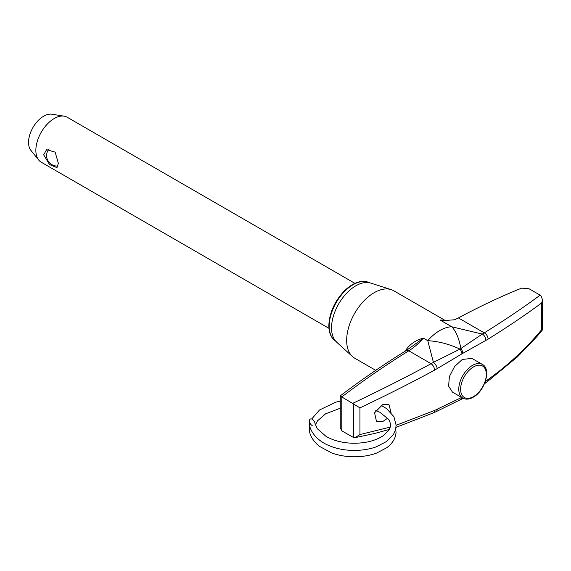 <?xml version="1.0" encoding="UTF-8"?>
<svg xmlns="http://www.w3.org/2000/svg" width="571" height="571" viewBox="0 0 571 571"><rect width="100%" height="100%" fill="white"/><g stroke="black" fill="none" stroke-linecap="round" stroke-linejoin="round"><path stroke-width="0.86" d="M58.37 163.327L56.972 167.653L49.499 164.534L43.681 154.848L46.579 149.659L55.144 152.136L58.37 163.327M328.967 328.339L41.233 162.214A25.966 14.996 -60 0 1 38.728 160.058L30.92 150.394A21.398 12.355 -60 0 1 28.55 142.379A21.398 12.355 -60 0 1 36.401 122.529A21.398 12.355 -60 0 1 51.804 114.214L64.08 116.149A25.966 14.996 -60 0 1 67.207 117.241L354.934 283.359M38.728 160.058A25.966 14.996 -60 0 1 35.859 150.33A25.966 14.996 -60 0 1 45.387 126.241A25.966 14.996 -60 0 1 64.08 116.149M387.68 418.179L382.777 421.512L376.482 421.391L374.555 412.804L382.777 404.546L388.994 404.625L391.042 412.64M462.817 398.115L452.482 392.149L448.599 386.117L449.406 376.503L454.609 366.511L462.332 359.445L471.924 358.402L482.288 364.384A19.478 11.242 -60 0 0 472.552 365.347A19.478 11.242 -60 0 0 459.826 382.513A19.478 11.242 -60 0 0 462.817 398.115C465.786 399.729 469.255 399.429 473.202 397.216C485.05 391.028 491.517 368.666 482.288 364.384M352.45 356.54L336.647 342.165A34.374 19.842 -60 0 1 334.014 314.136A34.374 19.842 -60 0 1 355.84 285.8A34.374 19.842 -60 0 1 370.75 283.095L391.099 289.597A38.949 22.49 120 0 0 374.205 292.666A38.949 22.49 120 0 0 349.466 324.771A38.949 22.49 120 0 0 352.45 356.54A38.949 22.49 120 0 0 354.727 358.203L375.747 370.336M405.139 351.208A38.949 22.49 -60 0 1 405.253 350.944C409.5 344.413 415.545 340.152 423.389 338.153L411.684 346.654M352.821 403.297C380.586 390.114 406.68 376.917 431.105 363.691L433.425 362.371L427.758 340.673A38.949 22.49 -60 0 1 439.791 330.53A38.949 22.49 -60 0 1 451.804 326.776L482.252 334.078L484.279 332.886C505.414 319.689 524.021 307.112 540.123 295.164L529.074 288.783L521.73 288.105C501.838 296.056 480.718 305.992 458.363 317.919L484.279 332.886A5.196 3.326 58.2 0 1 488.069 339.16L462.738 353.378L434.652 370.115C411.298 382.748 386.389 395.332 359.937 407.865L341.772 396.916L341.772 430.841L353.656 437.593L353.656 403.883M485.307 381.585L488.069 379.501C508.276 365.097 526.162 348.46 541.729 329.588L541.729 302.887C526.141 314.457 508.254 326.555 488.069 339.16M396.081 425.316L434.652 410.406L461.918 397.323M359.937 407.865L359.937 434.56L390.286 427.094M540.123 295.164L540.93 295.728L542.45 299.518L541.729 302.887M443.724 320.574L454.373 319.796A51.94 29.985 120 0 0 458.363 317.919M445.666 320.745L393.683 290.732A38.949 22.49 120 0 0 391.099 289.597M443.56 320.552L440.091 320.017A38.949 22.49 -60 0 1 444.959 320.695M437.215 368.63A5.196 2.491 58.4 0 0 433.425 362.371L459.976 349.117L482.252 334.078A5.196 3.469 61.7 0 1 485.8 340.48M434.652 370.115A5.196 2.662 61.5 0 0 431.105 363.691L408.786 350.808A51.94 29.985 -60 0 0 423.389 338.153L427.758 340.673C438.599 341.344 449.334 344.156 459.976 349.117A5.196 2.941 59 0 1 461.918 353.856M427.758 340.673A38.949 22.49 -60 0 1 451.804 326.783C456.008 331.287 459.041 338.546 460.918 348.567A5.196 3.062 60.8 0 1 462.738 353.378M341.772 396.295C339.766 395.467 339.766 395.682 341.772 396.916C363.991 380.058 386.324 364.683 408.786 350.808A5.196 2.876 58.1 0 0 406.188 350.558C384.09 364.212 362.114 379.301 340.266 395.831L340.252 427.665L341.772 430.841M359.937 434.56L355.169 437.65L353.656 437.593M437.215 409.3A5.196 3.076 68.2 0 1 435.716 411.869L463.174 398.308M461.903 397.594A5.196 3.062 61 0 1 460.761 399.743M462.596 397.987A5.196 2.955 59 0 1 461.732 399.179M485.8 381.2A5.196 2.884 52 0 1 485.093 383.319L487.17 381.763A5.196 3.091 54.4 0 0 488.069 379.501M542.45 299.518L542.45 329.902L541.729 329.588M312.237 425.623A3.897 2.298 58.8 0 1 309.418 420.891A3.897 2.298 58.8 0 1 309.425 420.67A3.897 2.298 58.8 0 1 312.237 419.264A3.897 2.298 58.8 0 1 314.999 423.347L317.205 428.628L326.141 436.465C333.55 440.612 342.364 442.875 352.578 443.239C364.969 443.382 375.054 440.955 382.848 435.944L388.687 430.434C390.328 427.294 390.964 425.466 390.593 424.952L389.815 421.491L388.458 419.164L379.901 412.276L375.775 410.413M309.653 425.081L309.382 428.264C309.004 434.117 312.223 440.07 319.039 446.122L331.594 452.931C339.031 455.608 346.997 456.893 355.497 456.786C363.17 456.657 370.215 455.422 376.624 453.074L386.767 447.728C392.47 443.446 395.56 438.407 396.038 432.611A3.897 2.298 -121.2 0 0 396.046 432.375A3.897 2.298 -121.2 0 0 395.368 429.934M369.437 282.752A33.76 19.493 120 0 0 343.614 292.452A33.76 19.493 120 0 0 329.217 326.055A33.76 19.493 120 0 0 335.691 341.194M473.473 366.939A18.179 10.492 120 0 0 460.619 389.201A18.179 10.492 120 0 0 473.473 396.624A18.179 10.492 120 0 0 486.321 374.362A18.179 10.492 120 0 0 473.473 366.939M451.804 326.776L440.091 320.017M434.652 410.406A5.196 2.891 65.4 0 1 433.41 412.862L395.917 427.415M49.099 148.888A10.385 10.385 0 0 0 58.071 165.975M336.205 341.515C331.373 338.524 328.917 333.193 328.839 325.527C329.367 312.908 334.527 301.395 344.313 290.989C348.938 286.414 353.67 283.43 358.517 282.038C362.863 280.853 366.675 281.189 369.965 283.038M406.188 350.558L411.798 346.561M389.286 429.463L374.64 433.468L355.169 437.65M433.41 412.862L435.716 411.869M484.436 383.826L485.093 383.319M542.45 329.902L536.754 336.733L517.711 356.625L487.17 381.763M309.425 420.67L309.382 421.905C308.683 429.942 316.648 441.526 331.573 446.565C343.307 451.119 361.407 452.175 376.432 446.786L386.674 441.433L392.577 435.573C392.962 434.988 395.717 431.819 396.081 425.081L393.89 416.673L386.61 408.643L381.121 405.331M311.695 419.028L319.503 409.999L335.512 402.262L340.252 401.092M315.385 424.952L317.505 420.863L325.556 413.839L340.252 408.236"/></g></svg>
